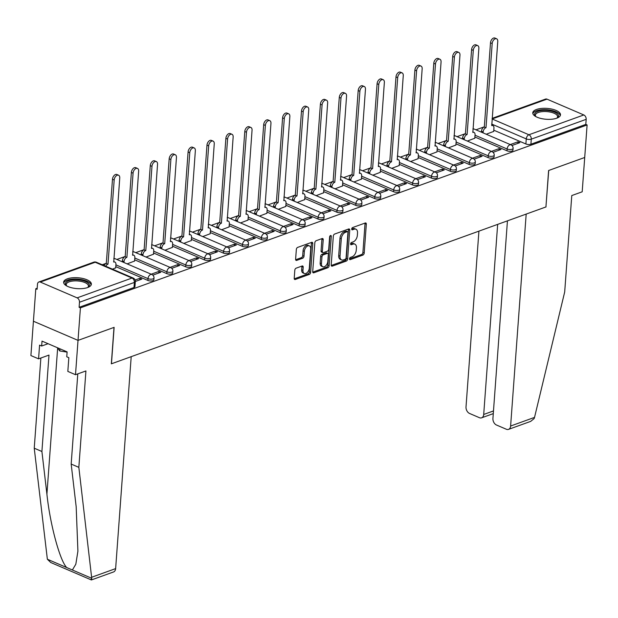 <?xml version="1.0" encoding="UTF-8"?>
<svg xmlns="http://www.w3.org/2000/svg" width="618" height="618" viewBox="0 0 618 618"><rect width="100%" height="100%" fill="white"/><g stroke="black" fill="none" stroke-linecap="round" stroke-linejoin="round"><path stroke-width="0.93" d="M349.51 258.818A1.221 0.742 113.2 0 0 349.865 259.637A1.221 0.742 113.2 0 0 350.259 259.637L362.897 255.079A1.746 1.058 113.2 0 0 364.203 253.04L366.327 224.172A1.746 1.058 113.2 0 0 365.825 222.99A1.746 1.058 113.2 0 0 365.253 222.998L352.615 227.555A1.221 0.742 113.2 0 0 351.704 228.984A1.221 0.742 113.2 0 0 352.051 229.803A1.221 0.742 113.2 0 0 352.453 229.803L354.091 229.216A5.593 3.399 113.2 0 1 355.922 229.201A5.593 3.399 113.2 0 1 357.521 232.971L357.343 235.381A5.593 3.399 113.2 0 1 353.156 241.885L351.526 242.472A1.221 0.742 113.2 0 0 350.607 243.901A1.221 0.742 113.2 0 0 350.954 244.72A1.221 0.742 113.2 0 0 351.356 244.72L352.994 244.133A5.593 3.399 113.2 0 1 354.825 244.118A5.593 3.399 113.2 0 1 356.424 247.888L356.246 250.298A5.593 3.399 113.2 0 1 352.059 256.802L350.429 257.389A1.221 0.742 113.2 0 0 349.51 258.818M556.772 118.185A13.897 5.454 4.2 0 0 560.487 114.848A13.897 5.454 4.2 0 0 551.897 109.1A13.897 5.454 4.2 0 0 536.486 109.479A13.897 5.454 4.2 0 0 532.77 112.816A13.897 5.454 4.2 0 0 541.368 118.563A13.897 5.454 4.2 0 0 556.772 118.185M87.64 287.54A13.897 5.454 4.2 0 0 91.356 284.203A13.897 5.454 4.2 0 0 82.766 278.455A13.897 5.454 4.2 0 0 67.362 278.826A13.897 5.454 4.2 0 0 63.646 282.163A13.897 5.454 4.2 0 0 72.236 287.911A13.897 5.454 4.2 0 0 87.64 287.54M296.122 268.173A1.746 1.058 113.2 0 0 294.809 270.205L294.214 278.309A1.746 1.058 113.2 0 0 294.716 279.483A1.746 1.058 113.2 0 0 295.288 279.483L309.324 274.415A1.746 1.058 113.2 0 0 310.63 272.384L312.747 243.507A1.746 1.058 113.2 0 0 312.252 242.333A1.746 1.058 113.2 0 0 311.681 242.333L297.644 247.401A1.746 1.058 113.2 0 0 296.339 249.433L295.62 259.22A1.746 1.058 113.2 0 0 296.122 260.394A1.746 1.058 113.2 0 0 296.694 260.394L302.696 258.224A1.746 1.058 113.2 0 0 304.002 256.192L304.357 251.341A4.674 2.843 113.2 0 1 309.386 245.894A4.674 2.843 113.2 0 1 310.723 249.046L309.324 268.05A4.674 2.843 113.2 0 1 304.303 273.496A4.674 2.843 113.2 0 1 302.967 270.352L303.199 267.177A1.746 1.058 113.2 0 0 302.696 266.003A1.746 1.058 113.2 0 0 302.125 266.003L296.122 268.173M507.44 220.85L492.932 418.432A5.346 3.693 -109.8 0 0 496.47 425.014L506.358 429.255A5.346 3.693 -109.8 0 0 508.529 429.379A5.346 3.693 -109.8 0 0 510.615 426.026L534.531 417.397L564.69 291.974L571.774 195.558L582.195 191.796L584.713 157.482L548.606 170.514L545.933 206.953L111.449 363.793L114.129 327.355L78.022 340.387L80.41 307.872L587.1 124.96L585.802 124.403L586.173 119.336L531.287 139.15A3.561 1.398 -175.8 0 1 526.266 138.911L491.704 124.071M545.933 206.86L548.73 170.468L584.713 157.482L587.1 124.96M331.202 264.952A1.746 1.058 113.2 0 0 331.704 266.134A1.746 1.058 113.2 0 0 332.275 266.134L346.312 261.066A1.746 1.058 113.2 0 0 347.617 259.035L349.734 230.159A1.746 1.058 113.2 0 0 349.24 228.984A1.746 1.058 113.2 0 0 348.668 228.984L334.632 234.052A1.746 1.058 113.2 0 0 333.326 236.084L331.202 264.952M327.818 267.741L313.782 272.808A1.746 1.058 113.2 0 1 313.21 272.808A1.746 1.058 113.2 0 1 312.708 271.634L314.832 242.758A1.746 1.058 113.2 0 1 316.138 240.726L322.14 238.556A1.746 1.058 113.2 0 1 322.72 238.556A1.746 1.058 113.2 0 1 323.214 239.73L322.357 251.441A1.746 1.058 113.2 0 0 322.851 252.623A1.746 1.058 113.2 0 0 323.43 252.615L327.409 251.178A1.746 1.058 113.2 0 0 328.714 249.147L329.61 236.957A1.221 0.742 113.2 0 1 330.931 235.528A1.221 0.742 113.2 0 1 331.279 236.354L329.124 265.709A1.746 1.058 113.2 0 1 327.818 267.741L326.513 267.185L312.739 272.152M91.201 579.12C91.348 580.433 91.526 580.155 91.734 578.293L78.841 467.355L85.925 370.947L75.504 374.701L78.022 340.387L33.418 321.236L35.805 288.722L37.188 288.22M484.334 126.806L475.96 129.826M465.431 133.635L457.065 136.655M446.528 140.456L438.162 143.476M427.625 147.277L419.259 150.298M408.73 154.098L400.356 157.119M389.827 160.927L381.46 163.948M370.924 167.748L362.557 170.769M352.028 174.57L343.654 177.59M333.125 181.391L324.759 184.411M314.222 188.212L305.856 191.24M295.319 195.041L286.953 198.061M276.424 201.862L268.05 204.882M257.521 208.683L249.154 211.704M238.618 215.504L230.251 218.525M219.722 222.333L211.348 225.354M200.819 229.154L192.453 232.175M181.916 235.976L173.55 238.996M163.013 242.797L154.647 245.817M144.118 249.626L135.744 252.646M125.215 256.447L116.848 259.467M106.311 263.268L102.209 264.751M80.41 307.872L79.112 307.308L79.483 302.248A3.561 2.464 -109.8 0 0 77.119 297.861L40.325 282.063A3.561 2.464 -109.8 0 0 38.872 281.978A3.561 2.464 -109.8 0 0 37.482 284.21L37.111 289.278L35.805 288.722M585.802 124.403L530.916 144.218A3.561 1.398 -175.8 0 1 525.887 143.971L493.79 130.189M492.121 118.362L545.563 99.073A3.561 2.464 70.2 0 1 547.007 99.15L583.809 114.956A3.561 2.464 70.2 0 1 586.173 119.336M493.064 152.329L500.989 149.471L499.043 148.629L498.927 150.213M467.332 141.066L474.802 138.223M474.16 159.15L482.094 156.292L480.14 155.45L480.024 157.034M448.436 147.887L455.899 145.045M455.257 165.979L463.191 163.113L461.244 162.279L461.128 163.863M429.533 154.709L436.996 151.866M436.362 172.801L444.288 169.935L442.341 169.1L442.225 170.684M410.63 161.53L418.092 158.687M417.459 179.622L425.393 176.763L423.438 175.921L423.322 177.505M391.735 168.359L399.197 165.516M398.556 186.443L406.49 183.585L404.535 182.743L404.419 184.326M372.832 175.18L380.294 172.337M379.653 193.272L387.586 190.406L385.64 189.571L385.524 191.155M353.929 182.001L361.391 179.158M360.757 200.093L368.683 197.227L366.737 196.393L366.621 197.976M335.026 188.822L342.496 185.979M341.854 206.914L349.788 204.048L347.834 203.214L347.718 204.797M316.13 195.643L323.593 192.808M322.951 213.735L330.885 210.877L328.938 210.035L328.815 211.619M297.227 202.472L304.689 199.629M304.056 220.564L311.982 217.698L310.035 216.856L309.919 218.44M278.324 209.293L285.786 206.451M285.153 227.385L293.086 224.519L291.132 223.685L291.016 225.269M259.429 216.115L266.891 213.272M266.25 234.207L274.183 231.341L272.229 230.506L272.113 232.09M240.526 222.936L247.988 220.093M247.347 241.028L255.28 238.169L253.334 237.327L253.218 238.911M221.623 229.765L229.085 226.922M228.451 247.849L236.377 244.991L234.431 244.149L234.315 245.732M202.719 236.586L210.19 233.743M209.548 254.678L217.482 251.812L215.528 250.978L215.412 252.561M183.824 243.407L191.286 240.564M190.645 261.499L198.579 258.633L196.624 257.799L196.509 259.382M164.921 250.228L172.383 247.385M171.742 268.32L179.676 265.462L177.729 264.62L177.613 266.204M146.018 257.057L153.48 254.214M152.847 275.141L160.78 272.283L158.826 271.441L158.71 273.025M127.123 263.878L134.585 261.035M135.327 281.468L141.877 279.104L139.923 278.27L139.807 279.854M112.484 269.162L115.682 267.857M147.872 280.433L148.003 278.633A3.561 1.398 -175.8 0 0 151.796 279.143A3.561 1.398 -175.8 0 0 153.982 278.023L153.851 279.823A3.561 1.398 4.2 0 1 151.665 280.935A3.561 1.398 4.2 0 1 147.872 280.433L115.767 266.652M166.775 273.612L166.906 271.812A3.561 1.398 -175.8 0 0 170.699 272.314A3.561 1.398 -175.8 0 0 172.886 271.202L172.746 272.994A3.561 1.398 4.2 0 1 170.568 274.114A3.561 1.398 4.2 0 1 166.775 273.612L134.67 259.83M185.67 266.791L185.809 264.991A3.561 1.398 -175.8 0 0 189.602 265.493A3.561 1.398 -175.8 0 0 191.781 264.38L191.65 266.173A3.561 1.398 4.2 0 1 189.471 267.293A3.561 1.398 4.2 0 1 185.67 266.791L153.573 253.001M204.573 259.962L204.705 258.169A3.561 1.398 -175.8 0 0 208.498 258.672A3.561 1.398 -175.8 0 0 210.684 257.551L210.553 259.351A3.561 1.398 4.2 0 1 208.366 260.472A3.561 1.398 4.2 0 1 204.573 259.962L172.476 246.18M223.477 253.141L223.608 251.348A3.561 1.398 -175.8 0 0 227.401 251.85A3.561 1.398 -175.8 0 0 229.587 250.73L229.456 252.53A3.561 1.398 4.2 0 1 227.269 253.643A3.561 1.398 4.2 0 1 223.477 253.141L191.371 239.359M242.38 246.319L242.511 244.519A3.561 1.398 -175.8 0 0 246.304 245.022A3.561 1.398 -175.8 0 0 248.482 243.909L248.351 245.709A3.561 1.398 4.2 0 1 246.173 246.821A3.561 1.398 4.2 0 1 242.38 246.319L210.274 232.538M261.275 239.498L261.406 237.698A3.561 1.398 -175.8 0 0 265.207 238.2A3.561 1.398 -175.8 0 0 267.385 237.088L267.254 238.88A3.561 1.398 4.2 0 1 265.076 240A3.561 1.398 4.2 0 1 261.275 239.498L229.178 225.717M280.178 232.669L280.309 230.877A3.561 1.398 -175.8 0 0 284.102 231.379A3.561 1.398 -175.8 0 0 286.288 230.259L286.157 232.059A3.561 1.398 4.2 0 1 283.971 233.179A3.561 1.398 4.2 0 1 280.178 232.669L248.073 218.888M299.081 225.848L299.212 224.056A3.561 1.398 -175.8 0 0 303.005 224.558A3.561 1.398 -175.8 0 0 305.192 223.438L305.053 225.238A3.561 1.398 4.2 0 1 302.874 226.35A3.561 1.398 4.2 0 1 299.081 225.848L266.976 212.067M317.984 219.027L318.115 217.227A3.561 1.398 -175.8 0 0 321.908 217.729A3.561 1.398 -175.8 0 0 324.087 216.617L323.956 218.417A3.561 1.398 4.2 0 1 321.777 219.529A3.561 1.398 4.2 0 1 317.984 219.027L285.879 205.246M336.88 212.206L337.011 210.406A3.561 1.398 -175.8 0 0 340.804 210.908A3.561 1.398 -175.8 0 0 342.99 209.796L342.859 211.588A3.561 1.398 4.2 0 1 340.672 212.708A3.561 1.398 4.2 0 1 336.88 212.206L304.782 198.424M355.783 205.385L355.914 203.585A3.561 1.398 -175.8 0 0 359.707 204.087A3.561 1.398 -175.8 0 0 361.893 202.967L361.762 204.767A3.561 1.398 4.2 0 1 359.576 205.887A3.561 1.398 4.2 0 1 355.783 205.385L323.678 191.595M374.686 198.556L374.817 196.763A3.561 1.398 -175.8 0 0 378.61 197.266A3.561 1.398 -175.8 0 0 380.788 196.145L380.657 197.945A3.561 1.398 4.2 0 1 378.479 199.058A3.561 1.398 4.2 0 1 374.686 198.556L342.581 184.774M393.581 191.734L393.712 189.935A3.561 1.398 -175.8 0 0 397.513 190.444A3.561 1.398 -175.8 0 0 399.691 189.324L399.56 191.124A3.561 1.398 4.2 0 1 397.382 192.237A3.561 1.398 4.2 0 1 393.581 191.734L361.484 177.953M412.484 184.913L412.615 183.113A3.561 1.398 -175.8 0 0 416.408 183.616A3.561 1.398 -175.8 0 0 418.595 182.503L418.463 184.295A3.561 1.398 4.2 0 1 416.277 185.415A3.561 1.398 4.2 0 1 412.484 184.913L380.379 171.132M431.387 178.092L431.519 176.292A3.561 1.398 -175.8 0 0 435.311 176.794A3.561 1.398 -175.8 0 0 437.498 175.674L437.359 177.474A3.561 1.398 4.2 0 1 435.18 178.594A3.561 1.398 4.2 0 1 431.387 178.092L399.282 164.303M450.29 171.263L450.422 169.471A3.561 1.398 -175.8 0 0 454.215 169.973A3.561 1.398 -175.8 0 0 456.393 168.853L456.262 170.653A3.561 1.398 4.2 0 1 454.083 171.773A3.561 1.398 4.2 0 1 450.29 171.263L418.185 157.482M469.186 164.442L469.317 162.642A3.561 1.398 -175.8 0 0 473.118 163.152A3.561 1.398 -175.8 0 0 475.296 162.032L475.165 163.832A3.561 1.398 4.2 0 1 472.979 164.944A3.561 1.398 4.2 0 1 469.186 164.442L437.088 150.661M488.089 157.621L488.22 155.821A3.561 1.398 -175.8 0 0 492.013 156.323A3.561 1.398 -175.8 0 0 494.199 155.211L494.068 157.003A3.561 1.398 4.2 0 1 491.882 158.123A3.561 1.398 4.2 0 1 488.089 157.621L455.984 143.839M506.992 150.8L507.123 149A3.561 1.398 -175.8 0 0 510.916 149.502A3.561 1.398 -175.8 0 0 513.095 148.39L512.963 150.182A3.561 1.398 4.2 0 1 510.785 151.302A3.561 1.398 4.2 0 1 506.992 150.8L474.887 137.011M511.959 145.508L519.892 142.642L517.946 141.808L517.83 143.391M486.235 134.237L493.697 131.395M517.946 141.808L510.29 144.566M79.112 307.308L133.998 287.501A3.561 1.398 4.2 0 0 134.948 286.644L135.319 281.576A3.561 1.398 -175.8 0 1 134.369 282.434L79.483 302.248M499.043 148.629L491.395 151.395M480.14 155.45L472.492 158.216M461.244 162.279L453.589 165.037M442.341 169.1L434.686 171.858M423.438 175.921L415.79 178.687M404.535 182.743L396.887 185.508M385.64 189.571L377.984 192.329M366.737 196.393L359.089 199.15M347.834 203.214L340.186 205.979M328.938 210.035L321.283 212.801M310.035 216.856L302.38 219.622M291.132 223.685L283.484 226.443M272.229 230.506L264.581 233.264M253.334 237.327L245.678 240.093M234.431 244.149L226.783 246.914M215.528 250.978L207.88 253.735M196.624 257.799L188.977 260.557M177.729 264.62L170.074 267.385M158.826 271.441L151.178 274.207M139.923 278.27L135.087 280.016M354.825 244.118L353.527 243.562A5.593 3.399 113.2 0 0 351.696 243.569L352.994 244.133M350.607 243.963L351.696 243.569M355.922 229.201L354.616 228.645A5.593 3.399 113.2 0 0 352.785 228.652L354.091 229.216M351.704 229.046L352.785 228.652M349.51 258.88L361.6 254.516A1.746 1.058 113.2 0 0 362.905 252.484L365.029 223.616A1.746 1.058 113.2 0 0 364.991 223.09M331.233 265.477L345.006 260.502A1.746 1.058 113.2 0 0 346.312 258.471L348.436 229.602A1.746 1.058 113.2 0 0 348.405 229.077M345.168 259.29A1.221 0.742 113.2 0 0 346.08 257.868L347.942 232.522A1.221 0.742 113.2 0 0 347.594 231.704A1.221 0.742 113.2 0 0 347.192 231.704L345.47 232.322A5.593 3.399 113.2 0 0 341.283 238.834L340.016 256.153A5.593 3.399 113.2 0 0 341.607 259.923A5.593 3.399 113.2 0 0 343.438 259.915L345.168 259.29M347.594 231.704L346.289 231.14A1.221 0.742 113.2 0 0 345.895 231.147L347.192 231.704M341.607 259.923L340.309 259.367A5.593 3.399 113.2 0 1 338.71 255.597L339.985 238.27A5.593 3.399 113.2 0 1 344.164 231.765L345.895 231.147M322.851 252.623L321.553 252.059A1.746 1.058 113.2 0 1 321.059 250.885L321.916 239.174A1.746 1.058 113.2 0 0 321.885 238.656M329.966 236.006L327.826 265.145L329.124 265.709M321.46 263.592A4.674 2.843 113.2 0 0 322.797 266.744A4.674 2.843 113.2 0 0 327.826 261.298L328.32 254.601A1.746 1.058 113.2 0 0 327.818 253.419A1.746 1.058 113.2 0 0 327.246 253.426L323.26 254.863A1.746 1.058 113.2 0 0 321.955 256.895L321.46 263.592L320.163 263.036A4.674 2.843 113.2 0 0 321.499 266.18L322.797 266.744M327.818 253.419L326.52 252.862A1.746 1.058 113.2 0 0 325.949 252.862L327.246 253.426M320.163 263.036L320.657 256.339A1.746 1.058 113.2 0 1 321.963 254.307L325.949 252.862M326.513 267.185A1.746 1.058 113.2 0 0 327.826 265.145M304.303 273.496L302.998 272.94A4.674 2.843 113.2 0 1 301.661 269.788L301.893 266.621A1.746 1.058 113.2 0 0 301.862 266.103M309.386 245.894L308.088 245.338A4.674 2.843 113.2 0 0 303.059 250.784L304.357 251.341M295.651 259.745L301.399 257.667A1.746 1.058 113.2 0 0 302.704 255.636L303.059 250.784M294.245 278.826L308.019 273.859A1.746 1.058 113.2 0 0 309.332 271.827L311.449 242.951A1.746 1.058 113.2 0 0 311.418 242.434M481.399 132.167L481.476 131.178A3.561 2.163 -66.8 0 1 484.141 127.038L485.825 127.764A3.561 2.163 113.2 0 0 483.168 131.904L483.091 132.893M493.689 131.549L493.952 128.011A3.561 2.163 113.2 0 0 492.932 125.616A3.561 2.163 113.2 0 0 491.766 125.616L497.76 41.53A4.094 2.487 113.2 0 0 496.594 38.772A4.094 2.487 113.2 0 0 492.191 43.538L486.011 127.694M484.319 126.968L490.499 42.812A4.094 2.487 -66.8 0 1 494.902 38.046L496.594 38.772M462.503 138.988L462.573 137.999A3.561 2.163 -66.8 0 1 465.238 133.859L466.93 134.585A3.561 2.163 113.2 0 0 464.265 138.726L464.195 139.714M474.786 138.37L475.049 134.832A3.561 2.163 113.2 0 0 474.029 132.437A3.561 2.163 113.2 0 0 472.863 132.445L478.865 48.351A4.094 2.487 113.2 0 0 477.691 45.593A4.094 2.487 113.2 0 0 473.288 50.367L467.108 134.523M465.416 133.797L471.596 49.641A4.094 2.487 -66.8 0 1 475.999 44.867L477.691 45.593M443.6 145.809L443.67 144.828A3.561 2.163 -66.8 0 1 446.335 140.68L448.027 141.406A3.561 2.163 113.2 0 0 445.362 145.554L445.292 146.536M455.883 145.199L456.146 141.661A3.561 2.163 113.2 0 0 455.126 139.259A3.561 2.163 113.2 0 0 453.96 139.266L459.962 55.172A4.094 2.487 113.2 0 0 458.788 52.414A4.094 2.487 113.2 0 0 454.385 57.188L448.204 141.344M446.52 140.618L452.7 56.462A4.094 2.487 -66.8 0 1 457.104 51.688L458.788 52.414M534.531 417.397L534.122 418.595L530.677 421.383L508.529 429.379M478.919 231.147L466.018 406.876A5.346 3.693 -109.8 0 0 469.556 413.457L479.437 417.698A5.346 3.693 -109.8 0 0 481.615 417.822A5.346 3.693 -109.8 0 0 483.701 414.469L493.481 410.939M497.66 224.38L483.701 414.469M546.049 206.914L526.181 214.083L510.615 426.026M41.908 451.503L34.237 448.204L47.362 559.236L50.73 562.504L91.379 579.954L113.55 571.959A5.346 3.693 70.2 0 0 115.636 568.606L131.201 356.663L111.333 363.84L114.006 327.401L78.022 340.387L33.418 321.236L30.9 355.559L38.571 358.849L48.992 355.087L41.908 451.503L46.914 494.191C50.066 524.35 59.915 560.843 66.713 567.548L72.376 569.981L75.821 564.226L77.914 551.156L76.176 506.752L71.17 464.064L77.791 373.875M34.237 448.204L40.865 358.023M75.504 374.701L67.833 371.41L68.837 357.683L66.759 356.795L67.115 351.889L42.024 341.113L41.661 346.018L48.057 343.708M41.661 346.018L39.583 345.122L38.571 358.849M78.841 467.355L71.17 464.064M535.752 116.547A12.028 4.72 -175.8 0 1 535.543 116.354A12.028 4.72 -175.8 0 1 539.599 110.854A12.028 4.72 -175.8 0 1 554.717 112.19A12.028 4.72 -175.8 0 1 557.235 117.945A12.028 4.72 -175.8 0 1 556.996 118.108M556.857 118.154A11.132 4.372 4.2 0 0 557.575 116.771A11.132 4.372 4.2 0 0 554.045 113.225A11.132 4.372 4.2 0 0 542.187 111.649A11.132 4.372 4.2 0 0 535.373 115.141A11.132 4.372 4.2 0 0 535.883 116.617M560.279 115.636A13.805 5.415 4.2 0 0 555.922 111.75A13.805 5.415 4.2 0 0 541.832 109.741A13.805 5.415 4.2 0 0 532.863 113.627M66.628 285.895A12.028 4.72 -175.8 0 1 66.412 285.701A12.028 4.72 -175.8 0 1 70.467 280.201A12.028 4.72 -175.8 0 1 85.585 281.538A12.028 4.72 -175.8 0 1 88.104 287.293A12.028 4.72 -175.8 0 1 87.864 287.455M87.733 287.501A11.132 4.372 4.2 0 0 88.451 286.119A11.132 4.372 4.2 0 0 84.921 282.573A11.132 4.372 4.2 0 0 73.063 280.997A11.132 4.372 4.2 0 0 66.242 284.489A11.132 4.372 4.2 0 0 66.752 285.964M91.147 284.983A13.805 5.415 4.2 0 0 86.798 281.097A13.805 5.415 4.2 0 0 72.7 279.097A13.805 5.415 4.2 0 0 63.731 282.974M57.358 347.695L59.791 350.978L67.099 352.098M59.946 348.807L59.791 350.978M424.697 152.631L424.775 151.649A3.561 2.163 -66.8 0 1 427.432 147.509L429.124 148.235A3.561 2.163 113.2 0 0 426.459 152.376L426.389 153.357M436.988 152.02L437.243 148.482A3.561 2.163 113.2 0 0 436.231 146.08A3.561 2.163 113.2 0 0 435.064 146.087L441.059 62.001A4.094 2.487 113.2 0 0 439.892 59.235A4.094 2.487 113.2 0 0 435.489 64.009L429.309 148.166M427.617 147.439L433.797 63.283A4.094 2.487 -66.8 0 1 438.201 58.509L439.892 59.235M405.802 159.459L405.871 158.471A3.561 2.163 -66.8 0 1 408.537 154.33L410.228 155.056A3.561 2.163 113.2 0 0 407.563 159.197L407.486 160.186M418.085 158.841L418.347 155.303A3.561 2.163 113.2 0 0 417.328 152.909A3.561 2.163 113.2 0 0 416.161 152.909L422.164 68.822A4.094 2.487 113.2 0 0 420.989 66.064A4.094 2.487 113.2 0 0 416.586 70.831L410.406 154.987M408.714 154.261L414.894 70.104A4.094 2.487 -66.8 0 1 419.298 65.338L420.989 66.064M386.899 166.281L386.968 165.292A3.561 2.163 -66.8 0 1 389.634 161.151L391.325 161.877A3.561 2.163 113.2 0 0 388.66 166.018L388.591 167.007M399.182 165.663L399.444 162.125A3.561 2.163 113.2 0 0 398.425 159.73A3.561 2.163 113.2 0 0 397.258 159.738L403.26 75.643A4.094 2.487 113.2 0 0 402.086 72.885A4.094 2.487 113.2 0 0 397.683 77.652L391.503 161.816M389.811 161.089L395.991 76.933A4.094 2.487 -66.8 0 1 400.394 72.159L402.086 72.885M367.996 173.102L368.065 172.121A3.561 2.163 -66.8 0 1 370.73 167.972L372.422 168.699A3.561 2.163 113.2 0 0 369.757 172.847L369.688 173.828M380.286 172.492L380.541 168.953A3.561 2.163 113.2 0 0 379.522 166.551A3.561 2.163 113.2 0 0 378.363 166.559L384.357 82.464A4.094 2.487 113.2 0 0 383.191 79.707A4.094 2.487 113.2 0 0 378.788 84.481L372.608 168.637M370.916 167.911L377.096 83.754A4.094 2.487 -66.8 0 1 381.499 78.98L383.191 79.707M349.093 179.923L349.17 178.942A3.561 2.163 -66.8 0 1 351.835 174.801L353.519 175.52A3.561 2.163 113.2 0 0 350.862 179.668L350.785 180.649M361.383 179.313L361.638 175.775A3.561 2.163 113.2 0 0 360.626 173.372A3.561 2.163 113.2 0 0 359.46 173.38L365.454 89.286A4.094 2.487 113.2 0 0 364.288 86.528A4.094 2.487 113.2 0 0 359.885 91.302L353.705 175.458M352.013 174.732L358.193 90.576A4.094 2.487 -66.8 0 1 362.596 85.802L364.288 86.528M330.197 186.752L330.267 185.763A3.561 2.163 -66.8 0 1 332.932 181.622L334.624 182.349A3.561 2.163 113.2 0 0 331.959 186.489L331.889 187.478M342.48 186.134L342.743 182.596A3.561 2.163 113.2 0 0 341.723 180.201A3.561 2.163 113.2 0 0 340.557 180.201L346.559 96.114A4.094 2.487 113.2 0 0 345.385 93.357A4.094 2.487 113.2 0 0 340.981 98.123L334.801 182.279M333.11 181.553L339.29 97.397A4.094 2.487 -66.8 0 1 343.693 92.63L345.385 93.357M311.294 193.573L311.364 192.584A3.561 2.163 -66.8 0 1 314.029 188.444L315.721 189.17A3.561 2.163 113.2 0 0 313.056 193.31L312.986 194.299M323.577 192.955L323.84 189.417A3.561 2.163 113.2 0 0 322.82 187.022A3.561 2.163 113.2 0 0 321.654 187.03L327.656 102.936A4.094 2.487 113.2 0 0 326.482 100.178A4.094 2.487 113.2 0 0 322.078 104.944L315.898 189.1M314.214 188.374L320.394 104.218A4.094 2.487 -66.8 0 1 324.798 99.452L326.482 100.178M292.391 200.394L292.469 199.413A3.561 2.163 -66.8 0 1 295.126 195.265L296.818 195.991A3.561 2.163 113.2 0 0 294.153 200.132L294.083 201.12M304.682 199.776L304.937 196.246A3.561 2.163 113.2 0 0 303.925 193.843A3.561 2.163 113.2 0 0 302.758 193.851L308.753 109.757A4.094 2.487 113.2 0 0 307.586 106.999A4.094 2.487 113.2 0 0 303.183 111.773L297.003 195.929M295.311 195.203L301.491 111.047A4.094 2.487 -66.8 0 1 305.895 106.273L307.586 106.999M273.496 207.215L273.565 206.234A3.561 2.163 -66.8 0 1 276.231 202.086L277.915 202.812A3.561 2.163 113.2 0 0 275.257 206.96L275.18 207.942M285.779 206.605L286.041 203.067A3.561 2.163 113.2 0 0 285.022 200.665A3.561 2.163 113.2 0 0 283.855 200.672L289.85 116.578A4.094 2.487 113.2 0 0 288.683 113.82A4.094 2.487 113.2 0 0 284.28 118.594L278.1 202.75M276.408 202.024L282.588 117.868A4.094 2.487 -66.8 0 1 286.991 113.094L288.683 113.82M254.593 214.044L254.662 213.055A3.561 2.163 -66.8 0 1 257.327 208.915L259.019 209.641A3.561 2.163 113.2 0 0 256.354 213.782L256.285 214.763M266.876 213.426L267.138 209.888A3.561 2.163 113.2 0 0 266.119 207.486A3.561 2.163 113.2 0 0 264.952 207.494L270.954 123.407A4.094 2.487 113.2 0 0 269.78 120.649A4.094 2.487 113.2 0 0 265.377 125.415L259.197 209.572M257.505 208.845L263.685 124.689A4.094 2.487 -66.8 0 1 268.088 119.923L269.78 120.649M235.69 220.865L235.759 219.877A3.561 2.163 -66.8 0 1 238.424 215.736L240.116 216.462A3.561 2.163 113.2 0 0 237.451 220.603L237.382 221.592M247.98 220.247L248.235 216.709A3.561 2.163 113.2 0 0 247.215 214.315A3.561 2.163 113.2 0 0 246.057 214.315L252.051 130.228A4.094 2.487 113.2 0 0 250.885 127.47A4.094 2.487 113.2 0 0 246.482 132.237L240.302 216.393M238.61 215.667L244.79 131.51A4.094 2.487 -66.8 0 1 249.193 126.744L250.885 127.47M216.787 227.687L216.864 226.698A3.561 2.163 -66.8 0 1 219.521 222.557L221.213 223.283A3.561 2.163 113.2 0 0 218.556 227.424L218.478 228.413M229.077 227.069L229.332 223.538A3.561 2.163 113.2 0 0 228.32 221.136A3.561 2.163 113.2 0 0 227.154 221.144L233.148 137.049A4.094 2.487 113.2 0 0 231.982 134.291A4.094 2.487 113.2 0 0 227.579 139.065L221.399 223.222M219.707 222.495L225.887 138.339A4.094 2.487 -66.8 0 1 230.29 133.565L231.982 134.291M197.891 234.508L197.961 233.527A3.561 2.163 -66.8 0 1 200.626 229.378L202.318 230.105A3.561 2.163 113.2 0 0 199.653 234.253L199.575 235.234M210.174 233.898L210.437 230.359A3.561 2.163 113.2 0 0 209.417 227.957A3.561 2.163 113.2 0 0 208.251 227.965L214.253 143.87A4.094 2.487 113.2 0 0 213.079 141.113A4.094 2.487 113.2 0 0 208.675 145.887L202.495 230.043M200.804 229.317L206.984 145.16A4.094 2.487 -66.8 0 1 211.387 140.386L213.079 141.113M178.988 241.329L179.058 240.348A3.561 2.163 -66.8 0 1 181.723 236.207L183.415 236.933A3.561 2.163 113.2 0 0 180.75 241.074L180.68 242.055M191.271 240.719L191.534 237.181A3.561 2.163 113.2 0 0 190.514 234.778A3.561 2.163 113.2 0 0 189.347 234.786L195.35 150.699A4.094 2.487 113.2 0 0 194.176 147.934A4.094 2.487 113.2 0 0 189.772 152.708L183.592 236.864M181.908 236.138L188.088 151.982A4.094 2.487 -66.8 0 1 192.492 147.208L194.176 147.934M160.085 248.158L160.162 247.169A3.561 2.163 -66.8 0 1 162.82 243.029L164.512 243.755A3.561 2.163 113.2 0 0 161.846 247.895L161.777 248.884M172.376 247.54L172.631 244.002A3.561 2.163 113.2 0 0 171.619 241.607A3.561 2.163 113.2 0 0 170.452 241.607L176.447 157.52A4.094 2.487 113.2 0 0 175.28 154.763A4.094 2.487 113.2 0 0 170.877 159.529L164.697 243.685M163.005 242.959L169.185 158.803A4.094 2.487 -66.8 0 1 173.588 154.036L175.28 154.763M141.19 254.979L141.259 253.99A3.561 2.163 -66.8 0 1 143.924 249.85L145.609 250.576A3.561 2.163 113.2 0 0 142.951 254.716L142.874 255.705M153.473 254.361L153.735 250.823A3.561 2.163 113.2 0 0 152.716 248.428A3.561 2.163 113.2 0 0 151.549 248.436L157.544 164.342A4.094 2.487 113.2 0 0 156.377 161.584A4.094 2.487 113.2 0 0 151.974 166.35L145.794 250.514M144.102 249.788L150.282 165.632A4.094 2.487 -66.8 0 1 154.685 160.858L156.377 161.584M122.287 261.8L122.356 260.819A3.561 2.163 -66.8 0 1 125.021 256.671L126.713 257.397A3.561 2.163 113.2 0 0 124.048 261.545L123.979 262.526M134.569 261.19L134.832 257.652A3.561 2.163 113.2 0 0 133.812 255.249A3.561 2.163 113.2 0 0 132.646 255.257L138.648 171.163A4.094 2.487 113.2 0 0 137.474 168.405A4.094 2.487 113.2 0 0 133.071 173.179L126.891 257.335M125.199 256.609L131.379 172.453A4.094 2.487 -66.8 0 1 135.782 167.679L137.474 168.405M104.063 265.547A3.561 2.163 -66.8 0 1 106.118 263.5L107.81 264.218A3.561 2.163 113.2 0 0 105.755 266.273M115.674 268.011L115.929 264.473A3.561 2.163 113.2 0 0 114.909 262.071A3.561 2.163 113.2 0 0 113.751 262.078L119.745 177.992A4.094 2.487 113.2 0 0 118.579 175.226A4.094 2.487 113.2 0 0 114.175 180L107.996 264.156M106.304 263.43L112.484 179.274A4.094 2.487 -66.8 0 1 116.887 174.5L118.579 175.226M349.587 259.344L350.259 259.637M351.781 229.51L352.453 229.803M350.684 244.427L351.356 244.72M77.119 297.861L132.005 278.046L95.203 262.248L40.325 282.063M525.887 143.971L526.266 138.911A3.561 2.163 113.2 0 1 528.923 134.763L583.809 114.956M547.007 99.15L492.129 118.965L528.923 134.763A3.561 2.464 70.2 0 1 531.287 139.15L530.916 144.218M153.982 278.023A3.561 3.561 0 0 0 151.835 274.485A3.561 2.163 -66.8 0 0 150.668 274.492A3.561 2.163 -66.8 0 0 148.003 278.633L115.906 264.852M172.886 271.202A3.561 3.561 0 0 0 170.738 267.664A3.561 2.163 -66.8 0 0 169.571 267.671A3.561 2.163 -66.8 0 0 166.906 271.812L134.801 258.03M191.781 264.38A3.561 3.561 0 0 0 189.633 260.842A3.561 2.163 -66.8 0 0 188.467 260.85A3.561 2.163 -66.8 0 0 185.809 264.991L153.704 251.209M210.684 257.551A3.561 3.561 0 0 0 208.536 254.021A3.561 2.163 -66.8 0 0 207.37 254.021A3.561 2.163 -66.8 0 0 204.705 258.169L172.607 244.388M229.587 250.73A3.561 3.561 0 0 0 227.439 247.192A3.561 2.163 -66.8 0 0 226.273 247.2A3.561 2.163 -66.8 0 0 223.608 251.348L191.503 237.559M248.482 243.909A3.561 3.561 0 0 0 246.335 240.371A3.561 2.163 -66.8 0 0 245.168 240.379A3.561 2.163 -66.8 0 0 242.511 244.519L210.406 230.738M267.385 237.088A3.561 3.561 0 0 0 265.238 233.55A3.561 2.163 -66.8 0 0 264.071 233.558A3.561 2.163 -66.8 0 0 261.406 237.698L229.309 223.917M286.288 230.259A3.561 3.561 0 0 0 284.141 226.729A3.561 2.163 -66.8 0 0 282.974 226.736A3.561 2.163 -66.8 0 0 280.309 230.877L248.212 217.096M305.192 223.438A3.561 3.561 0 0 0 303.044 219.908A3.561 2.163 -66.8 0 0 301.878 219.908A3.561 2.163 -66.8 0 0 299.212 224.056L267.107 210.267M324.087 216.617A3.561 3.561 0 0 0 321.939 213.079A3.561 2.163 -66.8 0 0 320.773 213.086A3.561 2.163 -66.8 0 0 318.115 217.227L286.01 203.446M342.99 209.796A3.561 3.561 0 0 0 340.842 206.257A3.561 2.163 -66.8 0 0 339.676 206.265A3.561 2.163 -66.8 0 0 337.011 210.406L304.913 196.624M361.893 202.967A3.561 3.561 0 0 0 359.746 199.436A3.561 2.163 -66.8 0 0 358.579 199.444A3.561 2.163 -66.8 0 0 355.914 203.585L323.809 189.803M380.788 196.145A3.561 3.561 0 0 0 378.641 192.615A3.561 2.163 -66.8 0 0 377.482 192.615A3.561 2.163 -66.8 0 0 374.817 196.763L342.712 182.974M399.691 189.324A3.561 3.561 0 0 0 397.544 185.786A3.561 2.163 -66.8 0 0 396.377 185.794A3.561 2.163 -66.8 0 0 393.712 189.935L361.615 176.153M418.595 182.503A3.561 3.561 0 0 0 416.447 178.965A3.561 2.163 -66.8 0 0 415.281 178.973A3.561 2.163 -66.8 0 0 412.615 183.113L380.518 169.332M437.498 175.674A3.561 3.561 0 0 0 435.35 172.144A3.561 2.163 -66.8 0 0 434.184 172.152A3.561 2.163 -66.8 0 0 431.519 176.292L399.413 162.511M456.393 168.853A3.561 3.561 0 0 0 454.245 165.323A3.561 2.163 -66.8 0 0 453.079 165.323A3.561 2.163 -66.8 0 0 450.422 169.471L418.316 155.682M475.296 162.032A3.561 3.561 0 0 0 473.149 158.494A3.561 2.163 -66.8 0 0 471.982 158.502A3.561 2.163 -66.8 0 0 469.317 162.642L437.22 148.861M494.199 155.211A3.561 3.561 0 0 0 492.052 151.673A3.561 2.163 -66.8 0 0 490.885 151.68A3.561 2.163 -66.8 0 0 488.22 155.821L456.115 142.04M513.095 148.39A3.561 3.561 0 0 0 510.947 144.851A3.561 2.163 -66.8 0 0 509.788 144.859A3.561 2.163 -66.8 0 0 507.123 149L475.018 135.218M472.932 129.077A3.561 2.163 -66.8 0 1 472.986 129.054A3.561 2.163 113.2 0 1 474.153 129.054A3.561 3.561 0 0 0 472.955 128.768M454.037 135.898A3.561 2.163 -66.8 0 1 454.083 135.883A3.561 2.163 113.2 0 1 455.25 135.875A3.561 3.561 0 0 0 454.052 135.589M435.134 142.719A3.561 2.163 -66.8 0 1 435.18 142.704A3.561 2.163 113.2 0 1 436.347 142.696A3.561 3.561 0 0 0 435.157 142.418M416.231 149.541A3.561 2.163 -66.8 0 1 416.285 149.525A3.561 2.163 113.2 0 1 417.444 149.517A3.561 3.561 0 0 0 416.254 149.239M397.328 156.369A3.561 2.163 -66.8 0 1 397.382 156.346A3.561 2.163 113.2 0 1 398.548 156.346A3.561 3.561 0 0 0 397.351 156.06M378.432 163.191A3.561 2.163 -66.8 0 1 378.479 163.175A3.561 2.163 113.2 0 1 379.645 163.167A3.561 3.561 0 0 0 378.455 162.882M359.529 170.012A3.561 2.163 -66.8 0 1 359.576 169.996A3.561 2.163 113.2 0 1 360.742 169.989A3.561 3.561 0 0 0 359.552 169.703M340.626 176.833A3.561 2.163 -66.8 0 1 340.68 176.818A3.561 2.163 113.2 0 1 341.847 176.81A3.561 3.561 0 0 0 340.649 176.532M321.731 183.662A3.561 2.163 -66.8 0 1 321.777 183.639A3.561 2.163 113.2 0 1 322.944 183.639A3.561 3.561 0 0 0 321.746 183.353M302.828 190.483A3.561 2.163 -66.8 0 1 302.874 190.46A3.561 2.163 113.2 0 1 304.041 190.46A3.561 3.561 0 0 0 302.851 190.174M283.925 197.304A3.561 2.163 -66.8 0 1 283.979 197.289A3.561 2.163 113.2 0 1 285.137 197.281A3.561 3.561 0 0 0 283.948 196.995M265.022 204.125A3.561 2.163 -66.8 0 1 265.076 204.11A3.561 2.163 113.2 0 1 266.242 204.102A3.561 3.561 0 0 0 265.045 203.824M246.126 210.954A3.561 2.163 -66.8 0 1 246.173 210.931A3.561 2.163 113.2 0 1 247.339 210.923A3.561 3.561 0 0 0 246.149 210.645M227.223 217.775A3.561 2.163 -66.8 0 1 227.269 217.752A3.561 2.163 113.2 0 1 228.436 217.752A3.561 3.561 0 0 0 227.246 217.466M208.32 224.597A3.561 2.163 -66.8 0 1 208.374 224.581A3.561 2.163 113.2 0 1 209.541 224.573A3.561 3.561 0 0 0 208.343 224.288M189.425 231.418A3.561 2.163 -66.8 0 1 189.471 231.402A3.561 2.163 113.2 0 1 190.638 231.395A3.561 3.561 0 0 0 189.44 231.117M170.522 238.247A3.561 2.163 -66.8 0 1 170.568 238.224A3.561 2.163 113.2 0 1 171.734 238.216A3.561 3.561 0 0 0 170.545 237.938M151.619 245.068A3.561 2.163 -66.8 0 1 151.673 245.045A3.561 2.163 113.2 0 1 152.831 245.045A3.561 3.561 0 0 0 151.642 244.759M132.715 251.889A3.561 2.163 -66.8 0 1 132.77 251.874A3.561 2.163 113.2 0 1 133.936 251.866A3.561 3.561 0 0 0 132.739 251.58M113.82 258.71A3.561 2.163 -66.8 0 1 113.867 258.695A3.561 2.163 113.2 0 1 115.033 258.687A3.561 3.561 0 0 0 113.843 258.401M133.998 287.501L134.369 282.434A3.561 2.464 70.2 0 0 132.005 278.046A3.561 2.163 -66.8 0 1 133.171 278.046L96.369 262.241A3.561 3.561 0 0 0 93.758 262.163L38.872 281.978M93.758 262.163A3.561 2.464 -109.8 0 1 95.203 262.248A3.561 2.163 -66.8 0 1 96.369 262.241M365.029 223.616L366.327 224.172M362.905 252.484L364.203 253.04M361.6 254.516L362.897 255.079M348.436 229.602L349.734 230.159M346.312 258.471L347.617 259.035M345.006 260.502L346.312 261.066M331.31 265.717L332.275 266.134M344.164 231.765L345.47 232.322M339.985 238.27L341.283 238.834M338.71 255.597L340.016 256.153M312.816 272.391L313.782 272.808M321.916 239.174L323.214 239.73M321.059 250.885L322.357 251.441M330.089 235.844L331.279 236.354M321.963 254.307L323.26 254.863M320.657 256.339L321.955 256.895M301.893 266.621L303.199 267.177M301.661 269.788L302.967 270.352M302.704 255.636L304.002 256.192M301.399 257.667L302.696 258.224M295.728 259.977L296.694 260.394M311.449 242.951L312.747 243.507M309.332 271.827L310.63 272.384M308.019 273.859L309.324 274.415M294.322 279.066L295.288 279.483M484.141 127.038L485.825 127.764M481.476 131.178L483.168 131.904M490.499 42.812L492.191 43.538M465.238 133.859L466.93 134.585M462.573 137.999L464.265 138.726M471.596 49.641L473.288 50.367M446.335 140.68L448.027 141.406M443.67 144.828L445.362 145.554M452.7 56.462L454.385 57.188M47.362 559.236L66.713 567.548M72.376 569.981L91.734 578.293M91.719 577.243L115.636 568.606M57.644 348.089L46.914 494.191M427.432 147.509L429.124 148.235M424.775 151.649L426.459 152.376M433.797 63.283L435.489 64.009M408.537 154.33L410.228 155.056M405.871 158.471L407.563 159.197M414.894 70.104L416.586 70.831M389.634 161.151L391.325 161.877M386.968 165.292L388.66 166.018M395.991 76.933L397.683 77.652M370.73 167.972L372.422 168.699M368.065 172.121L369.757 172.847M377.096 83.754L378.788 84.481M351.835 174.801L353.519 175.52M349.17 178.942L350.862 179.668M358.193 90.576L359.885 91.302M332.932 181.622L334.624 182.349M330.267 185.763L331.959 186.489M339.29 97.397L340.981 98.123M314.029 188.444L315.721 189.17M311.364 192.584L313.056 193.31M320.394 104.218L322.078 104.944M295.126 195.265L296.818 195.991M292.469 199.413L294.153 200.132M301.491 111.047L303.183 111.773M276.231 202.086L277.915 202.812M273.565 206.234L275.257 206.96M282.588 117.868L284.28 118.594M257.327 208.915L259.019 209.641M254.662 213.055L256.354 213.782M263.685 124.689L265.377 125.415M238.424 215.736L240.116 216.462M235.759 219.877L237.451 220.603M244.79 131.51L246.482 132.237M219.521 222.557L221.213 223.283M216.864 226.698L218.556 227.424M225.887 138.339L227.579 139.065M200.626 229.378L202.318 230.105M197.961 233.527L199.653 234.253M206.984 145.16L208.675 145.887M181.723 236.207L183.415 236.933M179.058 240.348L180.75 241.074M188.088 151.982L189.772 152.708M162.82 243.029L164.512 243.755M160.162 247.169L161.846 247.895M169.185 158.803L170.877 159.529M143.924 249.85L145.609 250.576M141.259 253.99L142.951 254.716M150.282 165.632L151.974 166.35M125.021 256.671L126.713 257.397M122.356 260.819L124.048 261.545M131.379 172.453L133.071 173.179M106.118 263.5L107.81 264.218M112.484 179.274L114.175 180M474.153 129.054L510.947 144.851M455.25 135.875L492.052 151.673M436.347 142.696L473.149 158.494M417.444 149.517L454.245 165.323M398.548 156.346L435.35 172.144M379.645 163.167L416.447 178.965M360.742 169.989L397.544 185.786M341.847 176.81L378.641 192.615M322.944 183.639L359.746 199.436M304.041 190.46L340.842 206.257M285.137 197.281L321.939 213.079M266.242 204.102L303.044 219.908M247.339 210.923L284.141 226.729M228.436 217.752L265.238 233.55M209.541 224.573L246.335 240.371M190.638 231.395L227.439 247.192M171.734 238.216L208.536 254.021M152.831 245.045L189.633 260.842M133.936 251.866L170.738 267.664M115.033 258.687L151.835 274.485M135.319 281.576A3.561 3.561 0 0 0 133.171 278.046M491.627 125.052L492.932 125.616M472.731 131.881L474.029 132.437M453.828 138.702L455.126 139.259M481.615 417.822L493.288 413.612M434.925 145.524L436.231 146.08M416.022 152.345L417.328 152.909M397.127 159.174L398.425 159.73M378.224 165.995L379.522 166.551M359.321 172.816L360.626 173.372M340.425 179.637L341.723 180.201M321.522 186.458L322.82 187.022M302.619 193.287L303.925 193.843M283.716 200.108L285.022 200.665M264.821 206.93L266.119 207.486M245.918 213.751L247.215 214.315M227.015 220.58L228.32 221.136M208.119 227.401L209.417 227.957M189.216 234.222L190.514 234.778M170.313 241.043L171.619 241.607M151.41 247.872L152.716 248.428M132.515 254.693L133.812 255.249M113.612 261.514L114.909 262.071"/></g></svg>
